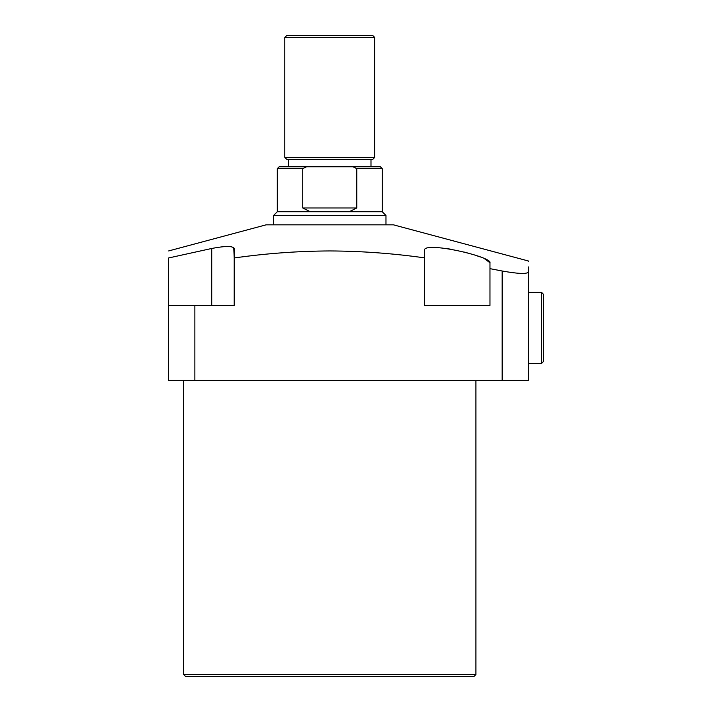 <?xml version="1.0" encoding="UTF-8"?>
<svg xmlns="http://www.w3.org/2000/svg" width="712" height="712" viewBox="0 0 712 712"><rect width="100%" height="100%" fill="white"/><g stroke="black" fill="none" stroke-linecap="round" stroke-linejoin="round"><path stroke-width="1.07" d="M474.041 676.4L185.494 676.4L183.625 674.522L475.919 674.522L474.041 676.4M194.865 305.412L194.865 380.359L168.628 380.359L168.628 305.412L234.212 305.412L234.212 257.966C265.977 253.436 297.83 251.096 329.772 250.944C361.251 251.078 392.793 253.383 424.388 257.842L424.388 250.499C422.91 240.674 492.33 256.721 489.972 262.772L484.427 258.643M480.377 256.996L475.491 255.305M468.986 253.356L463.726 251.968M528.375 261.482L528.375 260.993L393.478 224.841L266.065 224.841L168.628 250.944M489.972 262.772L489.972 268.655L502.147 270.996C518.016 273.826 526.755 274.191 528.375 272.109C528.375 257.495 528.375 257.495 528.375 272.109L528.375 380.359L502.147 380.359L502.147 270.996M528.375 266.929L528.375 272.109M450.999 249.236L444.884 248.274M436.848 247.509L434.089 247.447M431.881 247.5L429.995 247.651M424.388 250.499L424.388 257.842L424.388 250.499M194.865 380.359L502.147 380.359M168.628 305.412L168.628 257.966C168.628 248.71 168.628 248.71 168.628 257.966L211.722 248.47L168.628 257.966M424.388 257.842L424.388 305.412L489.972 305.412L489.972 268.655M211.722 305.412L211.722 248.47C225.357 245.854 232.851 245.854 234.212 248.47L234.212 257.966L233.75 247.616M234.212 257.966L234.212 248.47L234.212 257.966M279.175 166.759L306.596 166.759L302.742 168.628L277.306 168.628L279.175 166.759M284.8 157.388L374.735 157.388L372.865 159.266L286.678 159.266L284.8 157.388L284.8 37.478L286.678 35.6L372.865 35.6L374.735 37.478L284.8 37.478M382.228 211.722L382.228 168.628L356.792 168.628L356.792 207.975L349.236 211.722L382.228 211.722L385.975 215.478L385.975 224.841M356.792 168.628L352.947 166.759L306.596 166.759L302.742 168.628L302.742 207.975L310.298 211.722L277.306 211.722L273.559 215.478L273.559 224.841M374.735 157.388L374.735 37.478M370.988 159.266L370.988 166.759M288.547 159.266L288.547 166.759M352.947 166.759L380.359 166.759L382.228 168.628M310.298 211.722L349.236 211.722M385.975 215.478L273.559 215.478M302.742 207.975L356.792 207.975M543.372 294.172L543.372 361.625L541.494 363.494L541.494 292.294L543.372 294.172M475.919 380.359L475.919 674.522M183.625 380.359L183.625 674.522M277.306 211.722L277.306 168.628M528.375 292.294L541.494 292.294M528.375 363.494L541.494 363.494"/></g></svg>
